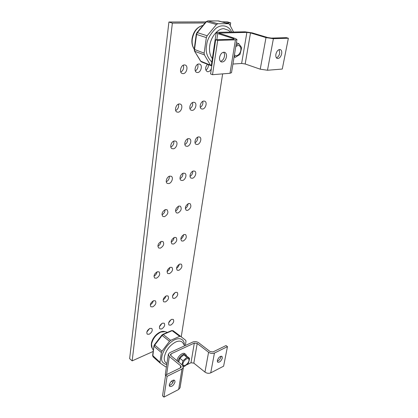 <?xml version="1.0" encoding="UTF-8"?>
<svg xmlns="http://www.w3.org/2000/svg" width="418" height="418" viewBox="0 0 418 418"><rect width="100%" height="100%" fill="white"/><g stroke="black" fill="none" stroke-linecap="round" stroke-linejoin="round"><path stroke-width="0.63" d="M183.183 73.631L182.196 73.49C178.941 72.481 180.795 64.915 184.322 64.915L185.252 65.051C188.534 66.06 186.694 73.589 183.183 73.631M197.62 72.539L196.711 72.408C193.565 71.468 195.42 63.985 198.816 63.991L199.679 64.111C202.85 65.056 201.011 72.502 197.62 72.539M211.377 68.536C210.615 70.449 209.512 71.52 208.07 71.744L207.213 71.624C205.05 69.843 205.113 67.387 207.406 64.257M178.146 112.207L176.955 112.045C174.008 110.963 175.91 104.129 179.228 103.946L180.367 104.103C183.335 105.179 181.454 111.987 178.146 112.207M192.311 110.378L191.214 110.227C188.351 109.218 190.242 102.441 193.45 102.264L194.506 102.41C197.385 103.413 195.514 110.164 192.311 110.378M202.573 109.046L201.533 108.915C198.738 107.954 200.624 101.219 203.749 101.051L204.747 101.182C207.558 102.144 205.693 108.842 202.573 109.046M173.371 148.808L172.002 148.63C169.342 147.512 171.27 141.3 174.395 140.96L175.717 141.138C178.392 142.251 176.49 148.437 173.371 148.808M187.274 146.31L186.005 146.154C183.413 145.103 185.32 138.928 188.351 138.604L189.573 138.76C192.186 139.805 190.3 145.955 187.274 146.31M197.348 144.503L196.157 144.356C193.612 143.358 195.509 137.214 198.472 136.9L199.626 137.041C202.187 138.039 200.306 144.158 197.348 144.503M168.83 183.575L167.32 183.397C164.917 182.269 166.85 176.584 169.807 176.119L171.275 176.297C173.695 177.425 171.788 183.079 168.83 183.575M182.478 180.487L181.072 180.325C178.726 179.259 180.633 173.606 183.507 173.156L184.871 173.313C187.238 174.374 185.346 180.006 182.478 180.487M149.163 334.259L147.251 334.191C146.248 332.174 147.141 330.236 149.937 328.37L151.818 328.443C152.836 330.445 151.953 332.383 149.163 334.259M192.379 178.246L191.052 178.099C188.743 177.08 190.634 171.443 193.445 171.004L194.741 171.15C197.061 172.164 195.19 177.775 192.379 178.246M164.514 216.655L162.884 216.477C161.249 213.896 162.1 211.586 165.444 209.554L167.033 209.726C168.689 212.292 167.848 214.601 164.514 216.655M177.916 213.028L176.396 212.872C174.797 210.343 175.633 208.065 178.894 206.043L180.377 206.194C181.992 208.713 181.172 210.986 177.916 213.028M187.645 210.395L186.203 210.254C184.636 207.762 185.456 205.504 188.664 203.493L190.07 203.629C191.653 206.111 190.843 208.363 187.645 210.395M160.402 248.151L158.673 247.994C157.231 245.57 158.103 243.37 161.285 241.39L162.978 241.547C164.441 243.955 163.579 246.155 160.402 248.151M173.564 244.044L171.95 243.908C170.534 241.531 171.385 239.357 174.499 237.382L176.082 237.523C177.509 239.885 176.673 242.059 173.564 244.044M183.131 241.061L181.59 240.935C180.2 238.589 181.036 236.436 184.098 234.472L185.602 234.597C187.013 236.928 186.188 239.086 183.131 241.061M156.484 278.189L154.676 278.054C153.401 275.781 154.284 273.675 157.325 271.737L159.096 271.872C160.392 274.135 159.519 276.241 156.484 278.189M161.651 328.976L159.848 328.919C158.856 326.933 159.728 325.016 162.466 323.161L164.243 323.219C165.251 325.194 164.389 327.111 161.651 328.976M169.415 273.649L167.722 273.529C166.463 271.298 167.325 269.213 170.304 267.29L171.965 267.405C173.235 269.626 172.388 271.71 169.415 273.649M178.815 270.347L177.201 270.242C175.962 268.032 176.809 265.968 179.74 264.051L181.323 264.16C182.577 266.35 181.741 268.413 178.815 270.347M152.742 306.864L150.877 306.76C149.743 304.618 150.632 302.601 153.547 300.704L155.381 300.808C156.525 302.935 155.648 304.952 152.742 306.864M165.444 301.927L163.694 301.838C162.576 299.732 163.443 297.736 166.301 295.85L168.026 295.944C169.154 298.034 168.297 300.03 165.444 301.927M174.693 298.337L173.015 298.259C171.913 296.179 172.765 294.199 175.576 292.323L177.227 292.401C178.345 294.471 177.498 296.446 174.693 298.337M170.748 325.126L169.024 325.079C168.036 323.114 168.893 321.212 171.594 319.368L173.292 319.415C174.29 321.364 173.444 323.271 170.748 325.126M153.181 351.444L132.161 360.88L172.373 23.126L168.924 22.008L205.922 21.898M221.916 21.851L227.23 21.835L230.679 22.859L230.234 25.681M172.373 23.126L205.024 22.974M225.725 22.88L230.679 22.859M132.161 360.88L129.637 358.654L168.924 22.008M222.648 73.871L181.245 336.83M211.696 65.778L211.733 66.154M183.319 65.182C184.129 68.124 183.293 70.423 180.816 72.089M197.724 64.315C198.425 67.099 197.63 69.315 195.352 70.966M208.383 64.644C208.498 67.068 207.657 68.902 205.865 70.151M178.439 104.16C178.998 106.956 178.084 109.093 175.685 110.561M192.552 102.541C193.038 105.184 192.17 107.243 189.96 108.711M202.782 101.37C203.205 103.904 202.375 105.9 200.295 107.363M173.778 141.138C174.118 143.782 173.136 145.757 170.847 147.068M187.619 138.839C187.901 141.336 186.982 143.243 184.861 144.56M197.657 137.177C197.892 139.565 197.014 141.42 195.023 142.737M169.327 176.271C169.457 178.742 168.444 180.566 166.275 181.746M182.906 173.36C183 175.696 182.044 177.457 180.043 178.648M149.639 328.511L146.849 332.023M192.755 171.255C192.823 173.491 191.914 175.205 190.028 176.396M165.063 209.679C165.016 211.978 163.981 213.661 161.949 214.742M178.387 206.226C178.324 208.394 177.352 210.019 175.476 211.106M188.063 203.723C187.985 205.792 187.06 207.375 185.294 208.462M160.972 241.505C160.778 243.616 159.744 245.167 157.863 246.16M174.055 237.555C173.857 239.551 172.89 241.045 171.15 242.048M183.565 234.691C183.361 236.598 182.441 238.051 180.806 239.049M157.048 271.846C156.734 273.774 155.715 275.196 153.991 276.12M162.048 323.37L159.462 326.724M169.896 267.463C169.588 269.276 168.637 270.645 167.048 271.569M179.244 264.275C178.935 266.005 178.037 267.332 176.542 268.257M153.275 300.819C152.868 302.554 151.886 303.849 150.323 304.712M165.899 296.033C165.507 297.663 164.593 298.907 163.156 299.769M175.085 292.558L172.493 296.163M171.077 319.629L168.642 322.858M169.248 385.443C171.411 384.8 172.859 383.212 173.601 380.678L173.632 380.03M169.28 384.816C170.586 381.352 172.373 379.842 174.64 380.286L175.037 381.911C173.731 385.37 171.944 386.875 169.677 386.42L169.28 384.816M217.266 361.251C219.042 360.546 220.255 359.104 220.908 356.92L220.965 356.199M217.323 360.556C218.504 357.437 220.056 356.031 221.979 356.34L222.345 358.017C221.164 361.126 219.612 362.526 217.684 362.213L217.323 360.556M227.465 346.642L223.604 366.189L210.724 372.866C208.775 373.645 206.853 373.389 204.956 372.093L193.827 363.132L197.202 343.465L208.577 352.259C210.515 353.529 212.469 353.79 214.444 353.048L227.465 346.642L226.013 345.561L212.987 351.93L210.061 351.538L198.691 342.776C196.821 341.553 194.898 341.292 192.928 341.997L169.755 352.677L168.329 354.224L169.327 356.45L180.691 365.828L180.357 367.892M180.069 387.632L178.648 389.487L163.96 397.1L167.085 376.336L181.971 369.016L183.361 367.464L182.3 365.045L170.936 355.702L170.419 354.694M171.49 381.138L172.963 382.402M197.202 343.465L194.318 343.079L171.14 353.816L170.434 354.584M183.33 366.497L183.91 366.21M186.303 365.039L190.989 362.751L193.827 363.132M165.538 375.74L165.324 374.387L168.297 354.448M167.085 376.336L165.632 375.092L180.519 367.814L181.219 367.03L180.691 365.828M163.96 397.1L162.539 395.83L165.632 375.092M166.437 366.936L165.727 366.879L160.266 363.179L159.979 362.265L161.369 352.536L161.98 351.193L169.515 341.297L170.654 340.346L179.672 336.338L180.623 336.338L185.759 340.398L185.994 341.323L185.32 345.503M179.672 336.338L172.132 330.685L173.083 330.695L180.613 336.328M169.515 341.297L162.111 335.455L163.239 334.525L172.132 330.685L171.626 330.586L162.774 334.405M161.369 352.536L154.137 346.417L154.738 345.085L162.111 335.455L161.792 335.189L162.738 334.421L163.239 334.525L170.654 340.346M160.151 363.08L153.072 356.82L152.842 355.958L153.929 345.942L154.43 344.808L161.792 335.189M186.574 355.974L185.879 354.558C183.988 352.724 178.596 357.296 178.141 361.162L178.094 361.586M185.879 354.558L184.84 353.722C182.948 351.883 177.556 356.444 177.107 360.311L177.054 360.734M188.899 359.532C189.856 362.5 183.742 367.845 183.027 364.642C182.039 361.654 188.246 356.282 188.899 359.532M183.058 365.891L184.5 366.398L188.434 362.97L189.662 358.456L186.951 357.333L182.974 360.776L181.971 364.778M178.747 362.124L179.85 358.231L183.821 354.809L186.543 355.948L189.662 358.456M179.85 358.231L182.974 360.776M183.821 354.809L186.951 357.333M220.485 61.341C222.522 60.814 223.849 59.116 224.471 56.263C224.712 54.512 224.409 53.164 223.562 52.208M219.591 57.329C220.511 53.708 222.193 52.031 224.638 52.297C226.128 52.976 226.734 54.528 226.451 56.947C225.521 60.563 223.834 62.23 221.388 61.942C219.931 61.263 219.33 59.727 219.591 57.329M276.423 57.841C278.027 57.198 279.125 55.667 279.705 53.248L279.167 49.57M275.896 54.188C276.794 50.954 278.252 49.408 280.259 49.549C281.544 50.129 282.009 51.571 281.659 53.87C280.75 57.104 279.292 58.64 277.286 58.478C276.021 57.903 275.556 56.477 275.896 54.188M288.363 38.237L282.275 69.059L267.483 70.25L260.236 69.189L245.178 63.98L250.507 32.917L266 37.599L273.398 38.696L288.363 38.237L286.382 37.657L271.407 38.095L267.719 37.552L252.237 32.886L244.995 31.81L217.768 32.317L216.2 32.661L217.757 33.586L233.338 38.524L233.228 39.219M231.525 72.659L229.999 73.281L212.522 74.691L217.689 40.394L235.428 39.851L236.943 39.491L235.24 38.472L218.875 33.121M250.507 32.917L246.881 32.385L218.88 33.085M232.93 64.038L241.625 63.458L245.178 63.98M211.806 65.689L211.372 65.088L216.19 32.735M217.689 40.394L215.678 39.736L233.422 39.214L234.184 39.031L233.338 38.524M212.522 74.691L210.573 73.955L215.678 39.736M211.79 65.772L210.458 65.151L204.397 54.894L204.125 53.133L206.346 37.594L207.135 35.755L216.482 24.495L217.856 23.727L228.771 23.706L229.571 24.406L233.521 32.024M228.474 23.664L217.997 20.921M216.482 24.495L206.471 21.694L207.84 20.937L218.321 20.921L207.689 20.916M206.346 37.594L196.57 34.438L197.348 32.625L206.471 21.694L206.037 21.757L196.946 32.651M204.397 54.894L194.798 51.32L194.511 49.58L196.57 34.438L196.251 34.234L196.925 32.677L197.348 32.625L207.135 35.755M211.085 65.71L201.497 61.921L200.865 61.362L194.506 51.074L194.198 49.376M235.762 46.712C238.354 44.648 240.042 45.238 240.831 48.493C241.526 53.044 236.494 57.956 234.461 54.68M234.263 55.892L235.245 57.339L239.969 54.486L241.703 47.657L238.715 43.592L235.982 45.369M236.395 42.845L238.715 43.592M234.09 56.947L235.245 57.339M204.956 372.093L208.577 352.259M166.604 374.617L169.327 356.45M194.318 343.079L190.989 362.751M170.863 355.64L171.14 353.816M178.648 389.487L181.971 369.016M214.444 353.048L210.724 372.866M184.254 345.116C184.824 341.229 181.433 336.072 173.658 340.278C165.951 344.907 162.085 353.524 161.87 356.867L161.86 356.962C160.904 360.87 162.545 363.42 166.782 364.611M184.678 345.801L182.912 342.938C181.449 340.91 179.056 340.586 175.722 341.981C169.656 345.331 165.857 350.352 164.331 357.05C163.95 360.358 164.823 362.469 166.96 363.388L166.96 363.388M153.343 350.237L152.121 348.074L151.541 344.108C152.774 338.69 155.862 334.682 160.805 332.08L165.094 331.652L167.43 332.399M181.6 347.217L179.056 348.393M161.98 351.193L154.43 344.808M159.979 362.265L152.633 355.472L153.923 345.989M260.236 69.189L266 37.599M216.837 39.7L217.757 33.586M246.881 32.385L241.625 63.458M219.565 33.518L219.659 32.912M229.999 73.281L235.428 39.851M273.398 38.696L267.483 70.25M231.609 32.061C229.357 26.036 221.822 23.497 215.719 28.502C209.998 34.323 206.973 39.94 206.649 45.353L206.628 45.499C205.285 51.456 207.014 56.984 211.816 62.094M230.595 32.076L228.573 30.336L223.818 28.68C217.705 28.539 210.834 36.862 209.716 45.849C209.068 51.205 209.94 55.448 212.339 58.577M194.239 49.078C192.442 46.466 191.799 43.106 192.301 39.005C193.858 31.313 197.406 26.799 202.949 25.461M217.856 23.727L207.84 20.937L206.064 21.731M204.125 53.133L194.198 49.361L196.251 34.25M210.458 65.151L200.572 61.112L194.532 51.116M180.027 387.883L183.361 367.464M151.389 343.554C151.232 345.597 151.441 347.045 152.021 347.896M180.623 336.338L173.083 330.695L171.667 330.57M160.204 363.132L153.072 356.82L152.627 355.519M164.901 331.589C159.603 329.974 152.272 337.122 151.4 343.46M231.504 72.763L236.943 39.491M192.04 38.775C191.517 42.845 192.249 46.283 194.234 49.105M228.771 23.706L218.619 20.963M201.497 61.921L200.598 61.153M202.636 25.508C196.909 27.113 193.377 31.528 192.045 38.743"/></g></svg>
